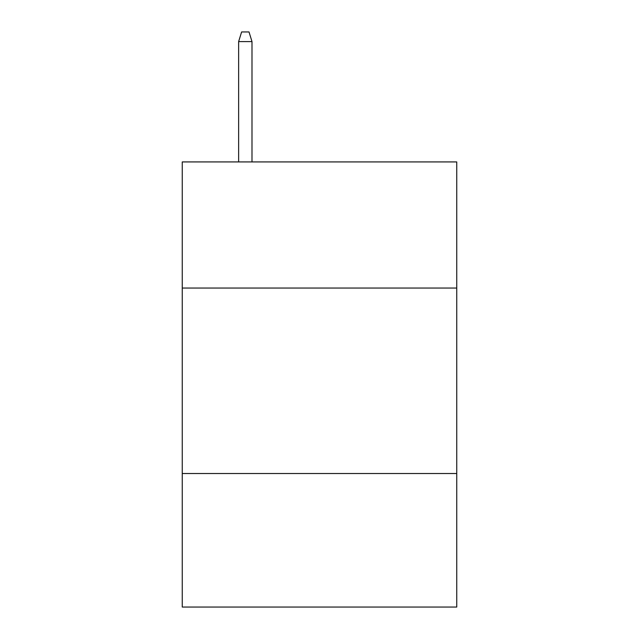 <?xml version="1.0" encoding="UTF-8"?>
<svg xmlns="http://www.w3.org/2000/svg" width="639" height="639" viewBox="0 0 639 639"><rect width="100%" height="100%" fill="white"/><g stroke="black" fill="none" stroke-linecap="round" stroke-linejoin="round"><path stroke-width="0.96" d="M182.251 288.045L456.749 288.045L456.749 161.923L182.251 161.923L182.251 607.05L456.749 607.05L456.749 473.515L182.251 473.515M456.749 473.515L456.749 288.045M251.99 161.923L251.99 41.591L238.635 41.591L238.635 161.923M238.635 41.591L241.606 31.95L249.018 31.95L251.99 41.591"/></g></svg>
